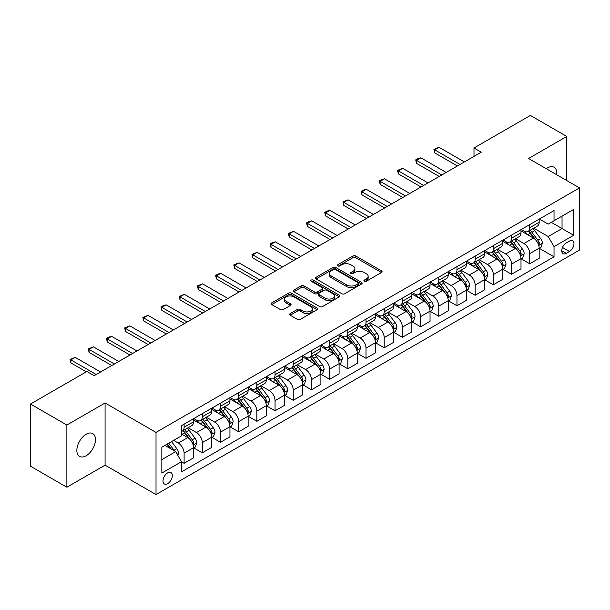 <?xml version="1.0" encoding="UTF-8"?>
<svg xmlns="http://www.w3.org/2000/svg" width="610" height="610" viewBox="0 0 610 610"><rect width="100%" height="100%" fill="white"/><g stroke="black" fill="none" stroke-linecap="round" stroke-linejoin="round"><path stroke-width="0.91" d="M364.307 281.271A1.411 0.816 0 0 0 366.305 281.271L381.486 272.502A2.021 1.167 0 0 0 382.073 271.679A2.021 1.167 0 0 0 381.486 270.855L355.775 256.009A2.021 1.167 0 0 0 352.915 256.009L337.734 264.77A1.411 0.816 0 0 0 337.322 265.35A1.411 0.816 0 0 0 337.734 265.929A1.411 0.816 0 0 0 339.739 265.929L341.699 264.793A6.466 3.729 0 0 1 350.841 264.793L352.984 266.029A6.466 3.729 0 0 1 354.883 268.667A6.466 3.729 0 0 1 352.984 271.313L351.024 272.441A1.411 0.816 0 0 0 350.605 273.021A1.411 0.816 0 0 0 351.024 273.6A1.411 0.816 0 0 0 353.022 273.6L354.989 272.464A6.466 3.729 0 0 1 364.132 272.464L366.274 273.699A6.466 3.729 0 0 1 368.165 276.338A6.466 3.729 0 0 1 366.274 278.976L364.307 280.112A1.411 0.816 0 0 0 363.895 280.691A1.411 0.816 0 0 0 364.307 281.271L364.307 280.112M86.162 455.754A13.168 7.602 120 0 0 94.771 444.141A13.168 7.602 120 0 0 92.75 433.588A13.168 7.602 120 0 0 86.162 434.244A13.168 7.602 120 0 0 77.561 445.849A13.168 7.602 120 0 0 79.575 456.402A13.168 7.602 120 0 0 86.162 455.754M556.716 174.742A13.168 7.602 120 0 0 554.071 167.247A13.168 7.602 120 0 0 547.483 167.902A13.168 7.602 120 0 0 546.255 168.703M167.658 483.646A6.588 3.805 120 0 0 171.959 477.843A6.588 3.805 120 0 0 170.952 472.567A6.588 3.805 120 0 0 167.658 472.895A6.588 3.805 120 0 0 163.358 478.697A6.588 3.805 120 0 0 164.364 483.974A6.588 3.805 120 0 0 167.658 483.646M290.207 313.578A2.021 1.167 0 0 0 289.613 314.402A2.021 1.167 0 0 0 290.207 315.225L297.421 319.388A2.021 1.167 0 0 0 300.28 319.388L317.131 309.659A2.021 1.167 0 0 0 317.726 308.835A2.021 1.167 0 0 0 317.131 308.012L291.42 293.166A2.021 1.167 0 0 0 288.56 293.166L271.709 302.895A2.021 1.167 0 0 0 271.114 303.719A2.021 1.167 0 0 0 271.709 304.542L280.425 309.575A2.021 1.167 0 0 0 283.276 309.575L290.49 305.412A2.021 1.167 0 0 0 291.084 304.588A2.021 1.167 0 0 0 290.49 303.765L286.174 301.264A5.406 3.119 0 0 1 284.588 299.06A5.406 3.119 0 0 1 287.928 296.178A5.406 3.119 0 0 1 293.814 296.856L310.742 306.624A5.406 3.119 0 0 1 312.32 308.835A5.406 3.119 0 0 1 308.988 311.718A5.406 3.119 0 0 1 303.101 311.039L300.28 309.407A2.021 1.167 0 0 0 297.421 309.407L290.207 313.578L290.207 315.225M105.08 402.989L66.879 425.04L30.5 404.033L30.5 466.215L66.879 487.215L105.08 465.163L156.015 494.565L156.015 432.391L105.08 402.989L105.08 465.163M566.766 180.545L566.766 136.434L528.565 158.493L579.5 187.895L156.015 432.391M566.766 136.434L530.387 115.435L473.993 147.986L473.993 156.389M30.5 404.033L86.894 371.482L94.169 375.684L481.267 152.187L473.993 147.986M341.844 293.738A2.021 1.167 0 0 0 344.703 293.738L361.555 284.008A2.021 1.167 0 0 0 362.149 283.185A2.021 1.167 0 0 0 361.555 282.361L335.843 267.515A2.021 1.167 0 0 0 332.991 267.515L316.132 277.245A2.021 1.167 0 0 0 315.538 278.068A2.021 1.167 0 0 0 316.132 278.9L341.844 293.738M311.771 281.576A1.411 0.816 0 0 1 313.204 281.774L313.204 280.089L339.343 295.187A2.021 1.167 0 0 1 339.938 296.01A2.021 1.167 0 0 1 339.343 296.834L322.492 306.563A2.021 1.167 0 0 1 319.632 306.563L293.921 291.717L293.921 290.07A2.021 1.167 0 0 0 293.326 290.894A2.021 1.167 0 0 0 293.921 291.717M293.921 290.07L301.134 285.907A2.021 1.167 0 0 1 303.993 285.907L314.417 291.923A2.021 1.167 0 0 0 317.276 291.923L322.057 289.163A2.021 1.167 0 0 0 322.652 288.339A2.021 1.167 0 0 0 322.057 287.516L311.207 281.248A1.411 0.816 0 0 1 310.787 280.669A1.411 0.816 0 0 1 311.664 279.914A1.411 0.816 0 0 1 313.204 280.089M569.458 241.08L566.255 242.933A6.382 3.683 120 0 0 562.092 248.552A6.382 3.683 120 0 0 563.068 253.668A6.382 3.683 120 0 0 566.255 253.348L569.458 251.503A6.382 3.683 120 0 0 573.629 245.876A6.382 3.683 120 0 0 572.645 240.767A6.382 3.683 120 0 0 569.458 241.08M156.015 494.565L579.5 250.069L579.5 187.895M539.408 219.028L548.215 224.114L554.033 220.751L554.033 210.58L181.483 425.673L181.483 435.837L161.841 447.183L161.841 473.063L181.483 461.717L181.483 471.881L554.033 256.795L554.033 246.631L548.215 236.543L533.742 228.193M554.033 220.751L573.682 209.405L573.682 235.285L554.033 246.631M66.879 425.04L66.879 487.215M551.265 222.345L562.039 228.567L562.039 216.131L573.682 209.405M548.215 236.543L562.039 228.567L573.682 235.285M161.841 459.62L175.665 451.636L164.891 445.414M181.483 461.8L184.106 463.31L184.106 453.146A8.235 4.75 -120 0 0 178.28 443.066L173.629 440.374M184.106 463.31L193.561 457.851L193.561 447.687A8.235 4.75 -120 0 0 187.743 437.606L181.483 433.992M193.782 447.892L202.291 452.811L202.291 442.646A8.235 4.75 -120 0 0 196.473 432.559L188.116 427.74M202.291 452.811L211.754 447.351L211.754 437.187A8.235 4.75 -120 0 0 205.936 427.099L193.561 419.962M211.975 437.393L220.484 442.311L220.484 432.139A8.235 4.75 -120 0 0 214.667 422.059L206.31 417.232M220.484 442.311L229.947 436.844L229.947 426.68A8.235 4.75 -120 0 0 224.122 416.599L211.754 409.455M230.161 426.893L238.678 431.804L238.678 421.64A8.235 4.75 -120 0 0 232.852 411.559L224.495 406.733M238.678 431.804L248.133 426.344L248.133 416.18A8.235 4.75 -120 0 0 242.315 406.1L229.947 398.955M248.354 416.386L256.863 421.304L256.863 411.14A8.235 4.75 -120 0 0 251.046 401.052L242.688 396.233M256.863 421.304L266.326 415.845L266.326 405.673A8.235 4.75 -120 0 0 260.508 395.593L248.133 388.456M266.547 405.886L275.057 410.804L275.057 400.633A8.235 4.75 -120 0 0 269.239 390.553L260.882 385.726M275.057 410.804L284.519 405.337L284.519 395.173A8.235 4.75 -120 0 0 278.694 385.093L266.326 377.948M284.733 395.387L293.25 400.297L293.25 390.133A8.235 4.75 -120 0 0 287.424 380.053L279.067 375.226M293.25 400.297L302.705 394.838L302.705 384.674A8.235 4.75 -120 0 0 296.887 374.586L284.519 367.449M302.926 384.879L311.443 389.798L311.443 379.633A8.235 4.75 -120 0 0 305.618 369.546L297.261 364.719M311.443 389.798L320.898 384.338L320.898 374.166A8.235 4.75 -120 0 0 315.08 364.086L302.705 356.941M321.119 374.38L329.629 379.298L329.629 369.126A8.235 4.75 -120 0 0 323.811 359.046L315.454 354.219M329.629 379.298L339.091 373.831L339.091 363.667A8.235 4.75 -120 0 0 333.266 353.587L320.898 346.442M339.305 363.88L347.822 368.791L347.822 358.627A8.235 4.75 -120 0 0 341.996 348.546L333.639 343.72M347.822 368.791L357.277 363.331L357.277 353.167A8.235 4.75 -120 0 0 351.459 343.079L339.091 335.942M357.498 353.373L366.015 358.291L366.015 348.119A8.235 4.75 -120 0 0 360.19 338.039L351.833 333.212M366.015 358.291L375.47 352.832L375.47 342.66A8.235 4.75 -120 0 0 369.652 332.58L357.277 325.435M375.691 342.873L384.201 347.784L384.201 337.62A8.235 4.75 -120 0 0 378.383 327.539L370.026 322.713M384.201 347.784L393.663 342.324L393.663 332.16A8.235 4.75 -120 0 0 387.838 322.08L375.47 314.935M393.877 332.366L402.394 337.284L402.394 327.12A8.235 4.75 -120 0 0 396.576 317.032L388.212 312.213M402.394 337.284L411.857 331.825L411.857 321.661A8.235 4.75 -120 0 0 406.031 311.573L393.663 304.436M412.07 321.866L420.587 326.785L420.587 316.613A8.235 4.75 -120 0 0 414.762 306.533L406.405 301.706M420.587 326.785L430.042 321.317L430.042 311.153A8.235 4.75 -120 0 0 424.224 301.073L411.857 293.928M430.263 311.367L438.773 316.277L438.773 306.113A8.235 4.75 -120 0 0 432.955 296.033L424.598 291.206M438.773 316.277L448.236 310.818L448.236 300.654A8.235 4.75 -120 0 0 442.41 290.573L430.042 283.429M448.457 300.86L456.966 305.778L456.966 295.614A8.235 4.75 -120 0 0 451.148 285.526L442.784 280.707M456.966 305.778L466.429 300.318L466.429 290.146A8.235 4.75 -120 0 0 460.603 280.066L448.236 272.929M466.642 290.36L475.159 295.278L475.159 285.106A8.235 4.75 -120 0 0 469.334 275.026L460.977 270.2M475.159 295.278L484.614 289.811L484.614 279.647A8.235 4.75 -120 0 0 478.797 269.567L466.429 262.422M484.836 279.86L493.345 284.771L493.345 274.607A8.235 4.75 -120 0 0 487.527 264.526L479.17 259.7M493.345 284.771L502.808 279.311L502.808 269.147A8.235 4.75 -120 0 0 496.99 259.059L484.614 251.922M503.029 269.353L511.538 274.271L511.538 264.107A8.235 4.75 -120 0 0 505.72 254.019L497.363 249.193M511.538 274.271L521.001 268.812L521.001 258.64A8.235 4.75 -120 0 0 515.175 248.56L502.808 241.415M521.214 258.853L529.732 263.772L529.732 253.6A8.235 4.75 -120 0 0 523.906 243.52L515.549 238.693M529.732 263.772L539.187 258.304L539.187 248.14A8.235 4.75 -120 0 0 533.369 238.06L521.001 230.915M521.214 229.528L523.906 231.083A8.235 4.75 -120 0 0 528.024 231.495A8.235 4.75 -120 0 0 529.732 227.721L529.732 224.617M503.029 240.035L505.72 241.583A8.235 4.75 -120 0 0 509.83 241.995A8.235 4.75 -120 0 0 511.538 238.228L511.538 235.117M484.836 250.535L487.527 252.09A8.235 4.75 -120 0 0 491.645 252.494A8.235 4.75 -120 0 0 493.345 248.727L493.345 245.617M466.642 261.034L469.334 262.59A8.235 4.75 -120 0 0 473.451 263.002A8.235 4.75 -120 0 0 475.159 259.227L475.159 256.124M448.449 271.541L451.148 273.097A8.235 4.75 -120 0 0 455.258 273.501A8.235 4.75 -120 0 0 456.966 269.734L456.966 266.623M430.263 282.041L432.955 283.597A8.235 4.75 -120 0 0 437.073 284.001A8.235 4.75 -120 0 0 438.773 280.234L438.773 277.123M412.07 292.541L414.762 294.096A8.235 4.75 -120 0 0 418.879 294.508A8.235 4.75 -120 0 0 420.587 290.741L420.587 287.63M393.877 303.048L396.576 304.603A8.235 4.75 -120 0 0 400.686 305.008A8.235 4.75 -120 0 0 402.394 301.241L402.394 298.13M375.691 313.548L378.383 315.103A8.235 4.75 -120 0 0 382.5 315.507A8.235 4.75 -120 0 0 384.201 311.74L384.201 308.637M357.498 324.055L360.19 325.603A8.235 4.75 -120 0 0 364.307 326.014A8.235 4.75 -120 0 0 366.015 322.248L366.015 319.137M339.305 334.554L341.996 336.11A8.235 4.75 -120 0 0 346.114 336.514A8.235 4.75 -120 0 0 347.822 332.747L347.822 329.636M321.119 345.054L323.811 346.61A8.235 4.75 -120 0 0 327.928 347.021A8.235 4.75 -120 0 0 329.629 343.247L329.629 340.144M302.926 355.561L305.618 357.109A8.235 4.75 -120 0 0 309.735 357.521A8.235 4.75 -120 0 0 311.443 353.754L311.443 350.643M284.733 366.061L287.424 367.616A8.235 4.75 -120 0 0 291.542 368.021A8.235 4.75 -120 0 0 293.25 364.254L293.25 361.143M266.547 376.561L269.239 378.116A8.235 4.75 -120 0 0 273.356 378.528A8.235 4.75 -120 0 0 275.057 374.753L275.057 371.65M248.354 387.068L251.046 388.623A8.235 4.75 -120 0 0 255.163 389.027A8.235 4.75 -120 0 0 256.863 385.261L256.863 382.15M230.161 397.567L232.852 399.123A8.235 4.75 -120 0 0 236.97 399.527A8.235 4.75 -120 0 0 238.678 395.76L238.678 392.649M211.975 408.067L214.667 409.623A8.235 4.75 -120 0 0 218.776 410.034A8.235 4.75 -120 0 0 220.484 406.268L220.484 403.157M193.782 418.574L196.473 420.13A8.235 4.75 -120 0 0 200.591 420.534A8.235 4.75 -120 0 0 202.291 416.767L202.291 413.656M539.408 248.354L554.033 256.795M528.024 231.495L537.486 226.028A8.235 4.75 -120 0 0 539.187 222.261L539.187 219.15M509.83 241.995L519.293 236.535A8.235 4.75 -120 0 0 521.001 232.761L521.001 229.657M491.645 252.494L501.1 247.035A8.235 4.75 -120 0 0 502.808 243.268L502.808 240.157M473.451 263.002L482.914 257.534A8.235 4.75 -120 0 0 484.614 253.768L484.614 250.657M455.258 273.501L464.721 268.042A8.235 4.75 -120 0 0 466.429 264.275L466.429 261.164M437.073 284.001L446.528 278.541A8.235 4.75 -120 0 0 448.236 274.774L448.236 271.663M418.879 294.508L428.342 289.048A8.235 4.75 -120 0 0 430.042 285.274L430.042 282.171M400.686 305.008L410.149 299.548A8.235 4.75 -120 0 0 411.857 295.781L411.857 292.67M382.5 315.507L391.955 310.048A8.235 4.75 -120 0 0 393.663 306.281L393.663 303.17M364.307 326.014L373.77 320.555A8.235 4.75 -120 0 0 375.47 316.781L375.47 313.677M346.114 336.514L355.577 331.055A8.235 4.75 -120 0 0 357.277 327.288L357.277 324.177M327.928 347.021L337.383 341.554A8.235 4.75 -120 0 0 339.091 337.787L339.091 334.676M309.735 357.521L319.19 352.062A8.235 4.75 -120 0 0 320.898 348.287L320.898 345.184M291.542 368.021L301.004 362.561A8.235 4.75 -120 0 0 302.705 358.794L302.705 355.683M273.356 378.528L282.811 373.061A8.235 4.75 -120 0 0 284.519 369.294L284.519 366.183M255.163 389.027L264.618 383.568A8.235 4.75 -120 0 0 266.326 379.801L266.326 376.69M236.97 399.527L246.432 394.068A8.235 4.75 -120 0 0 248.133 390.301L248.133 387.19M218.776 410.034L228.239 404.575A8.235 4.75 -120 0 0 229.947 400.8L229.947 397.697M200.591 420.534L210.046 415.075A8.235 4.75 -120 0 0 211.754 411.308L211.754 408.197M181.483 431.369A8.235 4.75 -120 0 0 182.398 431.034L191.86 425.574A8.235 4.75 -120 0 0 193.561 421.807L193.561 418.696M182.398 431.034A8.235 4.75 -120 0 0 184.106 427.267L184.106 424.163M175.665 451.636L181.483 461.717M364.871 281.469L366.274 280.661A6.466 3.729 0 0 0 368.165 278.023L368.165 276.338M354.883 268.667L354.883 270.352A6.466 3.729 0 0 1 352.984 272.99L351.589 273.798M381.456 272.517L355.775 257.694A2.021 1.167 0 0 0 352.915 257.694L338.306 266.128M361.532 284.024L335.843 269.193A2.021 1.167 0 0 0 332.991 269.193L316.163 278.915M357.986 283.764A1.411 0.816 0 0 0 358.398 283.185A1.411 0.816 0 0 0 357.986 282.605L335.416 269.574A1.411 0.816 0 0 0 333.418 269.574L331.344 270.771A6.466 3.729 0 0 0 329.453 273.41A6.466 3.729 0 0 0 331.344 276.048L346.77 284.962A6.466 3.729 0 0 0 355.912 284.962L357.986 283.764L357.986 285.442A1.411 0.816 0 0 0 358.398 284.862L358.398 283.185M329.453 273.41L329.453 275.095A6.466 3.729 0 0 0 331.344 277.733L331.344 276.048M357.986 285.442L355.912 286.639A6.466 3.729 0 0 1 346.77 286.639L331.344 277.733M293.944 291.733L301.134 287.584L301.134 285.907M322.652 288.339L322.652 290.017A2.021 1.167 0 0 1 322.057 290.848L317.276 293.608A2.021 1.167 0 0 1 314.417 293.608L303.993 287.584A2.021 1.167 0 0 0 301.134 287.584M313.204 281.774L339.32 296.849M325.237 298.176A5.406 3.119 0 0 0 331.131 298.847A5.406 3.119 0 0 0 334.463 295.964A5.406 3.119 0 0 0 332.885 293.761L326.914 290.322A2.021 1.167 0 0 0 324.062 290.322L319.274 293.082A2.021 1.167 0 0 0 318.687 293.906A2.021 1.167 0 0 0 319.274 294.729L325.237 298.176L325.237 299.853A5.406 3.119 0 0 0 331.131 300.532A5.406 3.119 0 0 0 334.463 297.649L334.463 295.964M318.687 293.906L318.687 295.583A2.021 1.167 0 0 0 319.274 296.414L319.274 294.729M325.237 299.853L319.274 296.414M312.32 308.835L312.32 310.513A5.406 3.119 0 0 1 308.988 313.395A5.406 3.119 0 0 1 303.101 312.716L300.28 311.092A2.021 1.167 0 0 0 297.421 311.092L290.23 315.24M284.588 299.06L284.588 300.738A5.406 3.119 0 0 0 286.174 302.949L286.174 301.264M290.49 303.765L290.49 305.412L286.174 302.949M317.108 309.674L291.42 294.844A2.021 1.167 0 0 0 288.56 294.844L271.732 304.558L271.709 302.895M539.187 248.476L540.933 247.469L542.389 243.268A5.452 3.149 -120 0 0 540.651 238.624L534.703 230.687A15.746 9.089 -120 0 0 532.987 228.628M527.07 234.423A15.746 9.089 -120 0 0 523.845 231.053M538.691 245.136L539.446 243.497A5.452 3.149 -120 0 0 537.883 240.218L531.935 232.28A15.746 9.089 -120 0 0 530.22 230.222M528.756 231.068A13.069 7.549 60 0 1 530.898 233.508L535.931 240.226M528.473 231.236A15.746 9.089 60 0 1 530.189 233.287L534.146 238.563M460.024 164.456L434.701 149.839L434.701 152.858L433.901 149.374L439.07 147.315L464.385 161.94M457.401 165.966L434.701 152.858M439.07 147.315L434.701 149.839L433.901 149.374M521.001 258.975L522.747 257.969L524.196 253.768A5.452 3.149 -120 0 0 522.457 249.124L516.51 241.186A15.746 9.089 -120 0 0 514.794 239.128M508.877 244.923A15.746 9.089 -120 0 0 505.659 241.552M520.498 255.636L521.253 254.004A5.452 3.149 -120 0 0 519.697 250.718L513.75 242.788A15.746 9.089 -120 0 0 512.026 240.729M510.562 241.575A13.069 7.549 60 0 1 512.713 244.008L517.745 250.725M510.28 241.735A15.746 9.089 60 0 1 512.004 243.794L515.953 249.071M502.808 269.483L504.554 268.476L506.01 264.275A5.452 3.149 -120 0 0 504.264 259.631L498.324 251.694A15.746 9.089 -120 0 0 496.601 249.635M490.692 255.43A15.746 9.089 -120 0 0 487.466 252.052M502.312 266.143L503.067 264.504A5.452 3.149 -120 0 0 501.504 261.225L495.556 253.287A15.746 9.089 -120 0 0 493.841 251.228M492.377 252.075A13.069 7.549 60 0 1 494.519 254.515L499.552 261.233M492.095 252.235A15.746 9.089 60 0 1 493.81 254.294L497.76 259.57M484.614 279.982L486.361 278.976L487.817 274.774A5.452 3.149 -120 0 0 486.078 270.131L480.131 262.193A15.746 9.089 -120 0 0 478.415 260.135M472.498 265.929A15.746 9.089 -120 0 0 469.273 262.559M484.119 276.643L484.874 275.003A5.452 3.149 -120 0 0 483.311 271.724L477.363 263.787A15.746 9.089 -120 0 0 475.647 261.728M474.183 262.575A13.069 7.549 60 0 1 476.326 265.014L481.359 271.732M473.901 262.742A15.746 9.089 60 0 1 475.617 264.793L479.574 270.077M441.831 174.956L416.508 160.338L416.508 163.366L415.707 159.881L417.896 158.615L420.877 157.822L446.2 172.439M439.215 176.473L416.508 163.366M420.877 157.822L416.508 160.338L415.707 159.881M423.637 185.463L398.322 170.846L398.322 173.865L397.522 170.381L402.684 168.322L428.007 182.939M421.022 186.973L398.322 173.865M402.684 168.322L398.322 170.846L397.522 170.381M405.452 195.962L380.129 181.345L380.129 184.373L379.329 180.88L381.509 179.622L384.491 178.821L409.813 193.446M402.829 197.48L380.129 184.373M384.491 178.821L380.129 181.345L379.329 180.88M466.429 290.49L468.175 289.475L469.624 285.274A5.452 3.149 -120 0 0 467.885 280.63L461.938 272.693A15.746 9.089 -120 0 0 460.222 270.634M454.305 276.429A15.746 9.089 -120 0 0 451.087 273.059M465.926 287.142L466.68 285.51A5.452 3.149 -120 0 0 465.125 282.232L459.178 274.294A15.746 9.089 -120 0 0 457.454 272.235M455.99 273.082A13.069 7.549 60 0 1 458.14 275.522L463.173 282.239M455.708 273.242A15.746 9.089 60 0 1 457.431 275.301L461.381 280.577M387.258 206.47L361.936 191.845L361.936 194.872L361.135 191.387L363.324 190.122L366.305 189.329L391.628 203.946M384.643 207.979L361.936 194.872M366.305 189.329L361.936 191.845L361.135 191.387M448.236 300.989L449.982 299.983L451.438 295.781A5.452 3.149 -120 0 0 449.692 291.138L443.752 283.2A15.746 9.089 -120 0 0 442.029 281.141M436.12 286.936A15.746 9.089 -120 0 0 432.894 283.558M447.74 297.649L448.495 296.01A5.452 3.149 -120 0 0 446.932 292.731L440.984 284.794A15.746 9.089 -120 0 0 439.269 282.735M437.805 283.581A13.069 7.549 60 0 1 439.947 286.021L444.98 292.739M437.522 283.741A15.746 9.089 60 0 1 439.238 285.8L443.188 291.077M430.042 311.489L431.788 310.482L433.245 306.281A5.452 3.149 -120 0 0 431.506 301.637L425.559 293.7A15.746 9.089 -120 0 0 423.843 291.641M417.926 297.436A15.746 9.089 -120 0 0 414.701 294.066M429.547 308.149L430.302 306.517A5.452 3.149 -120 0 0 428.738 303.231L422.791 295.293A15.746 9.089 -120 0 0 421.075 293.242M419.611 294.081A13.069 7.549 60 0 1 421.754 296.521L426.786 303.239M419.329 294.249A15.746 9.089 60 0 1 421.045 296.308L425.002 301.584M411.857 321.996L413.603 320.982L415.052 316.781A5.452 3.149 -120 0 0 413.313 312.137L407.366 304.199A15.746 9.089 -120 0 0 405.65 302.148M399.733 307.943A15.746 9.089 -120 0 0 396.515 304.565M411.353 318.656L412.108 317.017A5.452 3.149 -120 0 0 410.545 313.738L404.605 305.801A15.746 9.089 -120 0 0 402.882 303.742M401.418 304.588A13.069 7.549 60 0 1 403.568 307.028L408.593 313.746M401.136 304.748A15.746 9.089 60 0 1 402.859 306.807L406.809 312.084M393.663 332.496L395.41 331.489L396.866 327.288A5.452 3.149 -120 0 0 395.12 322.644L389.18 314.707A15.746 9.089 -120 0 0 387.457 312.648M381.547 318.443A15.746 9.089 -120 0 0 378.322 315.065M393.168 329.156L393.915 327.517A5.452 3.149 -120 0 0 392.36 324.238L386.412 316.3A15.746 9.089 -120 0 0 384.696 314.241M383.225 315.088A13.069 7.549 60 0 1 385.375 317.528L390.408 324.245M382.95 315.248A15.746 9.089 60 0 1 384.666 317.307L388.616 322.583M375.47 342.995L377.216 341.989L378.673 337.787A5.452 3.149 -120 0 0 376.934 333.144L370.987 325.206A15.746 9.089 -120 0 0 369.271 323.147M363.354 328.942A15.746 9.089 -120 0 0 360.129 325.572M374.975 339.656L375.729 338.024A5.452 3.149 -120 0 0 374.166 334.737L368.219 326.8A15.746 9.089 -120 0 0 366.503 324.749M365.039 325.595A13.069 7.549 60 0 1 367.182 328.027L372.214 334.745M364.757 325.755A15.746 9.089 60 0 1 366.473 327.814L370.43 333.09M369.065 216.969L343.75 202.352L343.75 205.372L342.95 201.887L348.112 199.828L373.434 214.445M366.45 218.479L343.75 205.372M348.112 199.828L343.75 202.352L342.95 201.887M350.88 227.469L325.557 212.852L325.557 215.879L324.756 212.387L326.937 211.129L329.918 210.328L355.241 224.953M348.257 228.986L325.557 215.879M329.918 210.328L325.557 212.852L324.756 212.387M332.686 237.976L307.364 223.351L307.364 226.379L306.563 222.894L308.744 221.628L311.733 220.835L337.055 235.452M330.063 239.486L307.364 226.379M311.733 220.835L307.364 223.351L306.563 222.894M314.493 248.476L289.171 233.859L289.171 236.878L288.37 233.394L293.54 231.335L318.862 245.952M311.878 249.986L289.171 236.878M293.54 231.335L289.171 233.859L288.37 233.394M296.308 258.975L270.985 244.358L270.985 247.385L270.184 243.893L272.365 242.635L275.346 241.834L300.669 256.459M293.685 260.493L270.985 247.385M275.346 241.834L270.985 244.358L270.184 243.893M357.277 353.503L359.023 352.488L360.479 348.287A5.452 3.149 -120 0 0 358.741 343.643L352.793 335.706A15.746 9.089 -120 0 0 351.078 333.655M345.161 339.45A15.746 9.089 -120 0 0 341.943 336.072M356.781 350.163L357.536 348.523A5.452 3.149 -120 0 0 355.973 345.245L350.033 337.307A15.746 9.089 -120 0 0 348.31 335.248M346.846 336.095A13.069 7.549 60 0 1 348.989 338.535L354.021 345.252M346.564 336.255A15.746 9.089 60 0 1 348.287 338.314L352.237 343.59M278.114 269.483L252.792 254.858L252.792 257.885L251.991 254.4L257.161 252.342L282.483 266.959M275.491 270.992L252.792 257.885M257.161 252.342L252.792 254.858L251.991 254.4M339.091 364.002L340.837 362.996L342.294 358.794A5.452 3.149 -120 0 0 340.548 354.151L334.6 346.213A15.746 9.089 -120 0 0 332.885 344.154M326.975 349.949A15.746 9.089 -120 0 0 323.75 346.579M338.596 360.662L339.343 359.023A5.452 3.149 -120 0 0 337.787 355.744L331.84 347.807A15.746 9.089 -120 0 0 330.124 345.748M328.653 346.594A13.069 7.549 60 0 1 330.803 349.034L335.835 355.752M328.378 346.762A15.746 9.089 60 0 1 330.094 348.813L334.044 354.09M259.921 279.982L234.598 265.365L234.598 268.385L233.798 264.9L238.967 262.841L264.29 277.466M257.306 281.492L234.598 268.385M238.967 262.841L234.598 265.365L233.798 264.9M320.898 374.502L322.644 373.495L324.101 369.294A5.452 3.149 -120 0 0 322.362 364.65L316.415 356.713A15.746 9.089 -120 0 0 314.699 354.654M308.782 360.449A15.746 9.089 -120 0 0 305.557 357.079M320.402 371.162L321.157 369.53A5.452 3.149 -120 0 0 319.594 366.244L313.647 358.314A15.746 9.089 -120 0 0 311.931 356.255M310.467 357.102A13.069 7.549 60 0 1 312.61 359.534L317.642 366.252M310.185 357.262A15.746 9.089 60 0 1 311.901 359.32L315.858 364.597M241.735 290.482L216.413 275.865L216.413 278.892L215.612 275.407L217.793 274.142L220.774 273.349L246.097 287.966M239.112 291.999L216.413 278.892M220.774 273.349L216.413 275.865L215.612 275.407M302.705 385.009L304.451 384.003L305.907 379.801A5.452 3.149 -120 0 0 304.169 375.15L298.221 367.22A15.746 9.089 -120 0 0 296.506 365.161M290.589 370.956A15.746 9.089 -120 0 0 287.371 367.578M302.209 381.669L302.964 380.03A5.452 3.149 -120 0 0 301.401 376.751L295.461 368.814A15.746 9.089 -120 0 0 293.738 366.755M292.274 367.601A13.069 7.549 60 0 1 294.416 370.041L299.449 376.759M291.992 367.761A15.746 9.089 60 0 1 293.707 369.82L297.665 375.097M223.542 300.989L198.219 286.372L198.219 289.392L197.419 285.907L202.589 283.848L227.904 298.465M220.919 302.499L198.219 289.392M202.589 283.848L198.219 286.372L197.419 285.907M284.519 395.509L286.265 394.502L287.722 390.301A5.452 3.149 -120 0 0 285.976 385.657L280.028 377.72A15.746 9.089 -120 0 0 278.312 375.661M272.403 381.456A15.746 9.089 -120 0 0 269.178 378.086M284.024 392.169L284.771 390.53A5.452 3.149 -120 0 0 283.215 387.251L277.268 379.313A15.746 9.089 -120 0 0 275.552 377.254M274.081 378.101A13.069 7.549 60 0 1 276.231 380.541L281.263 387.258M273.798 378.269A15.746 9.089 60 0 1 275.522 380.32L279.471 385.604M205.349 311.489L180.026 296.872L180.026 299.899L179.226 296.407L184.395 294.348L209.718 308.973M202.733 313.006L180.026 299.899M184.395 294.348L180.026 296.872L179.226 296.407M266.326 406.016L268.072 405.002L269.529 400.8A5.452 3.149 -120 0 0 267.79 396.157L261.842 388.219A15.746 9.089 -120 0 0 260.119 386.16M254.21 391.955A15.746 9.089 -120 0 0 250.984 388.585M265.83 402.669L266.585 401.037A5.452 3.149 -120 0 0 265.022 397.758L259.075 389.82A15.746 9.089 -120 0 0 257.359 387.762M255.895 388.608A13.069 7.549 60 0 1 258.038 391.048L263.07 397.766M255.613 388.768A15.746 9.089 60 0 1 257.329 390.827L261.286 396.103M187.163 321.996L161.841 307.371L161.841 310.398L161.04 306.914L163.221 305.648L166.202 304.855L191.525 319.472M184.54 323.506L161.841 310.398M166.202 304.855L161.841 307.371L161.04 306.914M248.133 416.516L249.879 415.509L251.335 411.308A5.452 3.149 -120 0 0 249.597 406.664L243.649 398.726A15.746 9.089 -120 0 0 241.934 396.668M236.017 402.463A15.746 9.089 -120 0 0 232.791 399.085M247.637 413.176L248.392 411.536A5.452 3.149 -120 0 0 246.829 408.258L240.881 400.32A15.746 9.089 -120 0 0 239.166 398.261M237.702 399.108A13.069 7.549 60 0 1 239.844 401.548L244.877 408.265M237.42 399.268A15.746 9.089 60 0 1 239.135 401.327L243.093 406.603M229.947 427.015L231.693 426.009L233.142 421.807A5.452 3.149 -120 0 0 231.404 417.164L225.456 409.226A15.746 9.089 -120 0 0 223.74 407.167M217.831 412.962A15.746 9.089 -120 0 0 214.606 409.592M229.444 423.675L230.199 422.044A5.452 3.149 -120 0 0 228.643 418.757L222.696 410.82A15.746 9.089 -120 0 0 220.972 408.769M219.508 409.607A13.069 7.549 60 0 1 221.659 412.047L226.691 418.765M219.226 409.775A15.746 9.089 60 0 1 220.95 411.834L224.899 417.11M211.754 437.522L213.5 436.508L214.956 432.307A5.452 3.149 -120 0 0 213.218 427.663L207.27 419.726A15.746 9.089 -120 0 0 205.547 417.675M199.638 423.47A15.746 9.089 -120 0 0 196.412 420.092M211.258 434.183L212.013 432.543A5.452 3.149 -120 0 0 210.45 429.265L204.502 421.327A15.746 9.089 -120 0 0 202.787 419.268M201.323 420.115A13.069 7.549 60 0 1 203.465 422.555L208.498 429.272M201.041 420.275A15.746 9.089 60 0 1 202.756 422.333L206.706 427.61M193.561 448.022L195.307 447.016L196.763 442.814A5.452 3.149 -120 0 0 195.025 438.171L189.077 430.233A15.746 9.089 -120 0 0 187.361 428.174M193.065 444.682L193.82 443.043A5.452 3.149 -120 0 0 192.257 439.764L186.309 431.827A15.746 9.089 -120 0 0 184.594 429.768M183.13 430.614A13.069 7.549 60 0 1 185.272 433.054L190.305 439.772M182.847 430.774A15.746 9.089 60 0 1 184.563 432.833L188.52 438.11M168.97 332.496L143.647 317.879L143.647 320.898L142.847 317.413L148.017 315.355L173.331 329.972M166.347 334.005L143.647 320.898M148.017 315.355L143.647 317.879L142.847 317.413M150.777 342.995L125.454 328.378L125.454 331.405L124.653 327.913L129.823 325.854L155.146 340.479M148.161 344.513L125.454 331.405M129.823 325.854L125.454 328.378L124.653 327.913M132.583 353.503L107.269 338.878L107.269 341.905L106.468 338.42L108.649 337.155L111.63 336.362L136.953 350.979M129.968 355.012L107.269 341.905M111.63 336.362L107.269 338.878L106.468 338.42M114.398 364.002L89.075 349.385L89.075 352.405L88.275 348.92L93.437 346.861L118.759 361.478M111.775 365.512L89.075 352.405M93.437 346.861L89.075 349.385L88.275 348.92M177.845 455.418L178.57 453.314A5.452 3.149 -120 0 0 176.831 448.67L171.524 441.587M174.567 450.996A5.452 3.149 -120 0 0 174.071 450.264L168.764 443.18M167.392 443.973L171.212 449.059M167.018 444.194L170.251 448.51M96.205 374.502L70.882 359.885L70.882 362.912L70.081 359.42L75.251 357.361L100.574 371.986M86.307 371.818L70.882 362.912M75.251 357.361L70.882 359.885L70.081 359.42M178.28 443.066L187.743 437.606M196.473 432.559L205.936 427.099M214.667 422.059L224.122 416.599M232.852 411.559L242.315 406.1M251.046 401.052L260.508 395.593M269.239 390.553L278.694 385.093M287.424 380.053L296.887 374.586M305.618 369.546L315.08 364.086M323.811 359.046L333.266 353.587M341.996 348.546L351.459 343.079M360.19 338.039L369.652 332.58M378.383 327.539L387.838 322.08M396.576 317.032L406.031 311.573M414.762 306.533L424.224 301.073M432.955 296.033L442.41 290.573M451.148 285.526L460.603 280.066M469.334 275.026L478.797 269.567M487.527 264.526L496.99 259.059M505.72 254.019L515.175 248.56M523.906 243.52L533.369 238.06M529.732 227.721L539.187 222.261M529.732 253.6L539.187 248.14M511.538 264.107L521.001 258.64M511.538 238.228L521.001 232.761M493.345 274.607L502.808 269.147M493.345 248.727L502.808 243.268M475.159 285.106L484.614 279.647M475.159 259.227L484.614 253.768M456.966 295.614L466.429 290.146M456.966 269.734L466.429 264.275M438.773 306.113L448.236 300.654M438.773 280.234L448.236 274.774M420.587 316.613L430.042 311.153M420.587 290.741L430.042 285.274M402.394 327.12L411.857 321.661M402.394 301.241L411.857 295.781M384.201 337.62L393.663 332.16M384.201 311.74L393.663 306.281M366.015 348.119L375.47 342.66M366.015 322.248L375.47 316.781M347.822 358.627L357.277 353.167M347.822 332.747L357.277 327.288M329.629 369.126L339.091 363.667M329.629 343.247L339.091 337.787M311.443 379.633L320.898 374.166M311.443 353.754L320.898 348.287M293.25 390.133L302.705 384.674M293.25 364.254L302.705 358.794M275.057 400.633L284.519 395.173M275.057 374.753L284.519 369.294M256.863 411.14L266.326 405.673M256.863 385.261L266.326 379.801M238.678 421.64L248.133 416.18M238.678 395.76L248.133 390.301M220.484 432.139L229.947 426.68M220.484 406.268L229.947 400.8M202.291 442.646L211.754 437.187M202.291 416.767L211.754 411.308M184.106 453.146L193.561 447.687M184.106 427.267L193.561 421.807M562.481 247.469L569.458 251.503M561.749 250.748L566.255 253.348M366.274 280.661L366.274 278.976M351.024 273.6L351.024 272.441M352.984 272.99L352.984 271.313M337.734 265.929L337.734 264.77M352.915 257.694L352.915 256.009M355.775 257.694L355.775 256.009M381.486 272.502L381.486 270.855M316.132 278.9L316.132 277.245M332.991 269.193L332.991 267.515M335.843 269.193L335.843 267.515M361.555 284.008L361.555 282.361M346.77 286.639L346.77 284.962M355.912 286.639L355.912 284.962M303.993 287.584L303.993 285.907M314.417 293.608L314.417 291.923M317.276 293.608L317.276 291.923M322.057 290.848L322.057 289.163M339.343 296.834L339.343 295.187M297.421 311.092L297.421 309.407M300.28 311.092L300.28 309.407M303.101 312.716L303.101 311.039M288.56 294.844L288.56 293.166M291.42 294.844L291.42 293.166M317.131 309.659L317.131 308.012M538.783 245.433L542.351 243.375M531.935 232.28L534.703 230.687M527.65 234.758L530.189 233.287M537.883 240.218L540.651 238.624M537.456 242.345L539.446 243.497M520.589 255.941L524.165 253.874M513.75 242.788L516.51 241.186M509.457 245.258L512.004 243.794M519.697 250.718L522.457 249.124M519.262 252.853L521.253 254.004M502.404 266.44L505.972 264.374M495.556 253.287L498.324 251.694M491.271 255.765L493.81 254.294M501.504 261.225L504.264 259.631M501.069 263.352L503.067 264.504M484.21 276.94L487.779 274.881M477.363 263.787L480.131 262.193M473.078 266.265L475.617 264.793M483.311 271.724L486.078 270.131M482.884 273.86L484.874 275.003M466.017 287.447L469.593 285.381M459.178 274.294L461.938 272.693M454.885 276.765L457.431 275.301M465.125 282.232L467.885 280.63M464.69 284.359L466.68 285.51M447.824 297.947L451.4 295.88M440.984 284.794L443.752 283.2M436.699 287.272L439.238 285.8M446.932 292.731L449.692 291.138M446.497 294.859L448.495 296.01M429.638 308.446L433.207 306.388M422.791 295.293L425.559 293.7M418.506 297.771L421.045 296.308M428.738 303.231L431.506 301.637M428.304 305.366L430.302 306.517M411.445 318.954L415.021 316.887M404.605 305.801L407.366 304.199M400.312 308.271L402.859 306.807M410.545 313.738L413.313 312.137M410.118 315.866L412.108 317.017M393.252 329.453L396.828 327.395M386.412 316.3L389.18 314.707M382.127 318.778L384.666 317.307M392.36 324.238L395.12 322.644M391.925 326.365L393.915 327.517M375.066 339.953L378.635 337.894M368.219 326.8L370.987 325.206M363.934 329.278L366.473 327.814M374.166 334.737L376.934 333.144M373.732 336.873L375.729 338.024M356.873 350.46L360.449 348.394M350.033 337.307L352.793 335.706M345.74 339.778L348.287 338.314M355.973 345.245L358.741 343.643M355.546 347.372L357.536 348.523M338.68 360.96L342.256 358.901M331.84 347.807L334.6 346.213M327.555 350.285L330.094 348.813M337.787 355.744L340.548 354.151M337.353 357.872L339.343 359.023M320.494 371.467L324.062 369.401M313.647 358.314L316.415 356.713M309.361 360.784L311.901 359.32M319.594 366.244L322.362 364.65M319.16 368.379L321.157 369.53M302.301 381.967L305.877 379.9M295.461 368.814L298.221 367.22M291.168 371.292L293.707 369.82M301.401 376.751L304.169 375.15M300.974 378.879L302.964 380.03M284.108 392.466L287.684 390.408M277.268 379.313L280.028 377.72M272.975 381.791L275.522 380.32M283.215 387.251L285.976 385.657M282.781 389.386L284.771 390.53M265.922 402.974L269.49 400.907M259.075 389.82L261.842 388.219M254.789 392.291L257.329 390.827M265.022 397.758L267.79 396.157M264.587 399.886L266.585 401.037M247.729 413.473L251.297 411.407M240.881 400.32L243.649 398.726M236.596 402.798L239.135 401.327M246.829 408.258L249.597 406.664M246.402 410.385L248.392 411.536M229.535 423.973L233.112 421.914M222.696 410.82L225.456 409.226M218.403 413.298L220.95 411.834M228.643 418.757L231.404 417.164M228.209 420.892L230.199 422.044M211.35 434.48L214.918 432.414M204.502 421.327L207.27 419.726M200.217 423.797L202.756 422.333M210.45 429.265L213.218 427.663M210.015 431.392L212.013 432.543M193.156 444.98L196.725 442.921M186.309 431.827L189.077 430.233M182.024 434.305L184.563 432.833M192.257 439.764L195.025 438.171M191.83 441.892L193.82 443.043M177.152 454.221L178.539 453.421M174.071 450.264L176.831 448.67"/></g></svg>
